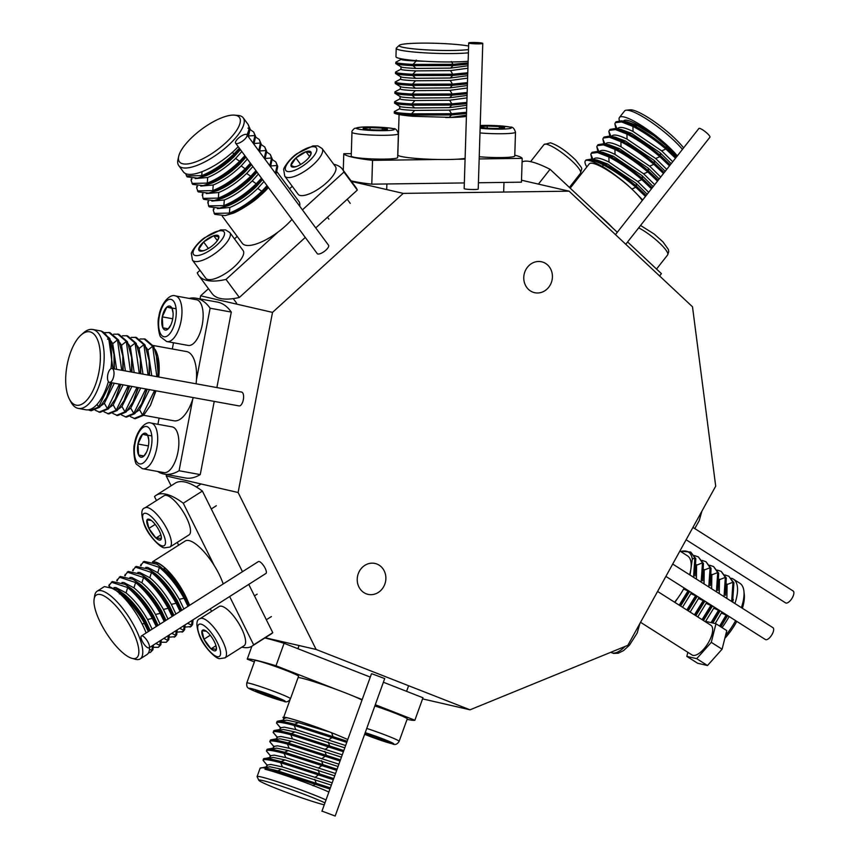<?xml version="1.0" encoding="UTF-8"?>
<svg xmlns="http://www.w3.org/2000/svg" width="859" height="859" viewBox="0 0 859 859"><rect width="100%" height="100%" fill="white"/><g stroke="black" fill="none" stroke-linecap="round" stroke-linejoin="round"><path stroke-width="1.29" d="M363.969 592.656A15.838 14.249 -77 0 1 358.375 573.393A15.838 14.249 -77 0 1 375.104 563.483A15.838 14.249 -77 0 1 379.141 565.168A15.838 14.249 -77 0 1 384.725 584.431A15.838 14.249 -77 0 1 367.996 594.342A15.838 14.249 -77 0 1 363.969 592.656M530.508 290.965A15.838 14.249 -77 0 1 524.913 271.712A15.838 14.249 -77 0 1 541.642 261.802A15.838 14.249 -77 0 1 545.68 263.488A15.838 14.249 -77 0 1 551.263 282.751A15.838 14.249 -77 0 1 534.534 292.661A15.838 14.249 -77 0 1 530.508 290.965M672.704 564.052L772.928 627.661A7.033 2.931 122.4 0 1 771.908 634.726A7.033 2.931 122.4 0 1 765.788 639.708A7.033 2.931 122.4 0 1 765.39 639.536L665.886 576.4M692.934 527.405L793.158 591.013A7.033 2.931 122.4 0 1 792.127 598.089A7.033 2.931 122.4 0 1 786.017 603.061A7.033 2.931 122.4 0 1 785.62 602.9L686.116 539.753M657.586 591.432L710.822 625.212A17.588 7.323 122.4 0 1 708.245 642.908A17.588 7.323 122.4 0 1 692.966 655.342A17.588 7.323 122.4 0 1 691.967 654.923L640.546 622.292M625.771 244.278L709.931 137.182A7.033 1.428 -141.8 0 0 706.366 132.608A7.033 1.428 -141.8 0 0 699.655 128.388A7.033 1.428 -141.8 0 0 698.861 128.485L615.463 234.614M482.092 43.09A7.033 0.655 -178.2 0 1 482.769 43.39A7.033 0.655 -178.2 0 1 477.26 43.863A7.033 0.655 -178.2 0 1 469.368 43.251A7.033 0.655 -178.2 0 1 468.703 42.95A7.033 0.655 -178.2 0 1 474.211 42.478A7.033 0.655 -178.2 0 1 482.092 43.09M482.769 43.39L478.227 189.044A7.033 0.655 -178.2 0 1 472.718 189.517A7.033 0.655 -178.2 0 1 464.826 188.916A7.033 0.655 -178.2 0 1 464.161 188.615L468.703 42.95M246.308 134.412A7.033 2.437 143.5 0 1 246.952 134.799A7.033 2.437 143.5 0 1 243.537 140.318A7.033 2.437 143.5 0 1 236.268 143.55A7.033 2.437 143.5 0 1 235.624 143.163A7.033 2.437 143.5 0 1 239.038 137.644A7.033 2.437 143.5 0 1 246.308 134.412M246.952 134.799L328.557 245.255A7.033 2.437 143.5 0 1 325.142 250.774A7.033 2.437 143.5 0 1 317.884 253.996A7.033 2.437 143.5 0 1 317.239 253.62L235.624 143.163M112.078 368.522A7.033 3.071 100.3 0 1 113.764 376.049A7.033 3.071 100.3 0 1 109.501 382.352A7.033 3.071 100.3 0 1 109.437 382.341A7.033 3.071 100.3 0 1 107.751 374.814A7.033 3.071 100.3 0 1 112.014 368.511A7.033 3.071 100.3 0 1 112.078 368.522M241.529 392.058A7.033 3.071 100.3 0 1 241.594 392.069A7.033 3.071 100.3 0 1 241.658 392.08A7.033 3.071 100.3 0 1 243.344 399.618A7.033 3.071 100.3 0 1 239.081 405.92A7.033 3.071 100.3 0 1 239.017 405.91M142.229 635.864A7.033 2.266 57.5 0 1 147.705 641.619A7.033 2.266 57.5 0 1 149.004 647.826A7.033 2.266 57.5 0 1 148.22 647.911A7.033 2.266 57.5 0 1 142.734 642.156A7.033 2.266 57.5 0 1 141.445 635.95A7.033 2.266 57.5 0 1 142.229 635.864M141.445 635.95L258.355 561.593A7.033 2.266 57.5 0 1 259.139 561.507A7.033 2.266 57.5 0 1 264.626 567.262A7.033 2.266 57.5 0 1 265.914 573.468L149.004 647.826M322.651 811.347L335.171 816.05L322.651 811.347M321.932 811.283L371.475 673.8L372.194 673.875L384.714 678.567L335.171 816.05M687.844 652.314L686.813 656.383L696.703 658.66L711.284 642.349L715.966 623.752L706.087 621.476L705.668 621.948M686.813 656.383L697.626 663.245L707.505 665.521L722.086 649.2L726.778 630.613L715.966 623.752M722.086 649.2L711.284 642.349M707.505 665.521L696.703 658.66M208.469 288.688L200.63 295.818L200.029 298.932M166.496 474.512L166.216 475.94L171.102 485.775M272.518 312.386L238.115 492.508L316.112 649.458L470.034 709.813L627.843 645.324L715.697 486.162L692.504 306.803L569.098 191.181L403.236 193.382L272.518 312.386L200.63 295.818M403.236 193.382L351.492 181.464M569.098 191.181L521.52 180.218M470.034 709.813L422.564 698.882M316.112 649.458L265.238 637.743M238.115 492.508L166.216 475.94M742.38 608.269A37.302 15.526 -57.6 0 0 743.185 605.434A37.302 15.526 -57.6 0 0 744.27 594.267L743.905 591.078A40.115 16.697 -57.6 0 0 739.824 583.218L733.35 579.106A40.115 16.697 122.4 0 1 734.907 603.523M741.381 607.635A40.115 16.697 -57.6 0 0 742.734 603.082A40.115 16.697 -57.6 0 0 743.905 591.078M719.627 626.082L726.327 614.754M731.653 601.461L732.974 582.209L728.829 576.239L724.964 574.929M720.583 626.683L727.283 615.355M732.598 602.062L733.919 582.821L728.829 576.239M731.46 578.257A40.115 16.697 122.4 0 1 733.35 579.106M729.13 616.526A40.115 16.697 122.4 0 1 728.926 616.902A40.115 16.697 122.4 0 1 722.043 627.607M725.533 635.553A40.115 16.697 -57.6 0 0 735.411 621.014A40.115 16.697 -57.6 0 0 735.615 620.649M679.19 605.144L688.209 590.562M693.535 577.269L694.856 558.028L690.711 552.047L681.402 551.295A40.115 16.697 122.4 0 0 680.715 551.542M680.145 605.745L689.165 591.164M695.017 575.97L695.801 558.629L690.711 552.047M686.813 609.976L695.833 595.405M701.159 582.112L702.479 562.86L698.335 556.89L694.469 555.569M687.769 610.588L696.789 596.006M702.641 580.813L703.424 563.472L698.335 556.89M694.437 614.819L703.457 600.237M708.782 586.944L710.103 567.702L705.958 561.722L702.093 560.412M695.393 615.42L704.412 600.838M710.264 585.645L711.048 568.304L705.958 561.722M702.05 619.65L711.08 605.08M716.406 591.787L717.727 572.534L713.582 566.564L709.717 565.254M703.016 620.262L712.036 605.681M717.877 590.487L718.672 573.146L713.582 566.564M711.048 622.625L718.704 609.911M724.03 596.618L725.35 577.377L721.206 571.396L717.34 570.086M712.24 622.893L719.659 610.524M725.501 595.319L726.295 577.978L721.206 571.396M732.652 602.095L733.307 599.475M720.884 626.877L727.627 615.57M715.214 623.58L722 612.005M712.841 623.033L720.1 610.792M726.897 598.444L727.09 584.088M724.824 638.344A37.302 15.526 -57.6 0 0 736.775 621.379M705.379 621.766L714.377 607.173M719.273 593.601L719.466 579.245M703.467 620.552L712.476 605.96M697.755 616.923L706.753 602.331M711.649 588.769L711.843 574.413M695.844 615.71L704.852 601.117M690.131 612.091L699.129 597.488M704.026 583.927L704.219 569.571M688.22 610.878L697.229 596.286M682.508 607.249L691.506 592.656M696.402 579.095L696.595 564.728M680.596 606.035L689.605 591.443M674.884 602.406L680.006 594.922M681.402 551.295C687.522 550.007 691.173 552.584 692.343 559.016L690.024 575.047M684.161 587.986A35.187 14.646 122.4 0 1 674.562 602.202M679.899 551.016L687.49 555.837A35.187 14.646 122.4 0 1 689.627 574.789M257.238 660.743A23.225 1.342 19.8 0 1 282.02 668.903A23.225 1.342 19.8 0 1 298.567 676.258L290.471 698.732A23.225 1.342 19.8 0 0 273.924 691.377A23.225 1.342 19.8 0 0 249.131 683.216A23.225 1.342 19.8 0 0 246.78 682.98L254.876 660.507A23.225 1.342 19.8 0 1 257.238 660.743M278.606 698.85L278.649 698.893A12.187 0.709 19.8 0 1 277.425 698.829A12.187 0.709 19.8 0 1 273.463 697.701L262.006 693.621L259.697 691.559M256.626 690.733L256.079 690.647M262.435 692.429L262.006 693.621A12.187 0.709 19.8 0 1 255.746 690.754A12.187 0.709 19.8 0 1 255.81 690.647A12.187 0.709 19.8 0 1 260.932 691.946A12.187 0.709 19.8 0 1 272.378 696.015A12.187 0.709 19.8 0 1 278.627 698.861A12.187 0.709 19.8 0 1 278.649 698.893M273.849 696.606L273.463 697.701A12.187 0.709 19.8 0 1 262.006 693.621M276.373 697.411L273.463 697.701M362.015 700.042A35.187 2.029 -160.2 0 0 353.704 696.241A35.187 2.029 -160.2 0 0 337.168 689.756L275.997 665.768L284.093 643.294A89.379 5.165 -160.2 0 0 264.873 637.969M275.997 665.768A89.379 5.165 -160.2 0 0 256.057 660.281A89.379 5.165 -160.2 0 0 247.242 659.143L254.361 661.935M347.798 739.502L334.967 734.069A35.187 2.029 -160.2 0 0 287.239 717.77A35.187 2.029 -160.2 0 0 284.726 717.297L286.831 717.737A34.736 2.008 19.8 0 1 287.615 717.909A34.736 2.008 19.8 0 1 298.911 721.152A34.736 2.008 -160.2 0 1 329.663 732.018L298.384 722.612L294.573 724.266L347.176 741.231M337.168 689.756A35.187 2.029 -160.2 0 0 301.53 678.105A35.187 2.029 -160.2 0 0 298.062 677.665M283.041 720.765L286.799 720.153L298.384 722.612M280.807 728.228L276.512 723.053L280.517 727.756L284.286 727.154L295.861 729.613L345.629 745.515M279.68 730.086L283.438 729.484L295.024 731.943L344.792 747.845M277.446 737.559L273.151 732.373L277.156 737.086L280.925 736.485L292.5 738.933L342.269 754.836M276.319 739.416L280.077 738.815L291.663 741.274L341.431 757.166M274.085 746.89L269.79 741.704L273.796 746.417L277.564 745.805L289.139 748.264L338.908 764.166M272.947 748.747L276.716 748.135L288.302 750.594L338.07 766.496M270.725 756.21L266.43 751.024L270.435 755.737L274.204 755.136L285.779 757.595L335.547 773.487M269.586 758.067L273.355 757.466L284.941 759.925L334.709 775.827M324.251 804.84A37.302 2.158 19.8 0 1 264.497 783.494A37.302 2.158 19.8 0 1 258.827 780.294A37.302 2.158 19.8 0 1 283.277 786.801A37.302 2.158 19.8 0 1 323.295 802.102A37.302 2.158 19.8 0 1 324.96 802.875M260.127 768.515C260.052 766.98 265.936 767.763 277.768 770.899L330.371 787.864M328.868 792.019A40.115 2.319 -160.2 0 0 314.781 786.157A40.115 2.319 -160.2 0 0 265.002 769.245L277.339 772.058L329.953 789.024M258.827 780.294L257.131 776.697A40.115 2.319 19.8 0 1 257.109 776.557A40.115 2.319 19.8 0 1 311.924 794.081A40.115 2.319 19.8 0 1 326.012 799.954M283.771 720.078L277.682 721.163L276.512 723.053C276.405 721.496 282.289 722.29 294.154 725.426L346.757 742.391M273.57 731.213C273.495 729.667 279.379 730.461 291.212 733.586L343.815 750.551M280.41 729.409L274.322 730.483L273.151 732.373C273.044 730.816 278.928 731.61 290.793 734.756L343.396 751.722M270.209 740.533C270.134 738.998 276.018 739.792 287.851 742.917L340.454 759.882M277.049 738.729L270.961 739.814L269.79 741.704C269.683 740.147 275.556 740.941 287.432 744.077L340.035 761.042M266.848 749.864C266.773 748.318 272.657 749.112 284.49 752.237L337.093 769.202M273.688 748.06L267.6 749.145L266.43 751.024C266.322 749.477 272.196 750.272 284.071 753.407L336.674 770.373M263.488 759.195C263.412 757.649 269.296 758.443 281.129 761.568L333.732 778.533M267.364 765.541L263.069 760.355C262.961 758.798 268.835 759.592 280.7 762.738L333.313 779.704M276.931 721.882C276.856 720.347 282.74 721.13 294.573 724.266M280.7 762.738L282.418 766.915L270.843 764.456L267.074 765.068L263.069 760.355L263.477 758.884L270.327 757.38M266.226 767.398L269.994 766.797L281.58 769.245L331.349 785.147M257.109 776.557L260.116 768.214L266.966 766.711M282.418 766.915L332.186 782.817M334.967 734.069L329.663 732.018M284.168 718.908L282.933 717.319L283.878 718.435L286.831 717.737M282.933 717.319L284.726 717.297M247.242 659.143L251.891 646.226M407.069 719.327A89.379 5.165 -160.2 0 0 414.876 720.229L422.972 697.755L383.393 682.239M370.283 677.096L284.093 643.294M414.876 720.229L375.297 704.713M362.187 699.57L353.704 696.241M374.846 705.958A23.225 1.342 19.8 0 1 396.697 713.829A23.225 1.342 19.8 0 1 407.241 718.865L399.134 741.338A23.225 1.342 19.8 0 0 388.601 736.303A23.225 1.342 19.8 0 0 366.75 728.432M365 733.285A12.187 0.709 19.8 0 1 369.595 734.552A12.187 0.709 19.8 0 1 381.052 738.622A12.187 0.709 19.8 0 1 387.291 741.478L387.312 741.5A12.187 0.709 19.8 0 1 386.088 741.446A12.187 0.709 19.8 0 1 382.126 740.308L370.669 736.238L368.361 734.166M371.099 735.036L370.669 736.238A12.187 0.709 19.8 0 1 364.85 733.693M382.523 739.212L382.126 740.308A12.187 0.709 19.8 0 1 370.669 736.238M385.036 740.018L382.126 740.308M223.179 583.97A35.187 11.35 -122.5 0 0 222.653 582.456A35.187 11.35 -122.5 0 0 214.267 565.598L183.268 503.213L202.38 491.058A89.379 28.83 -122.5 0 0 185.179 482.071A89.379 28.83 -122.5 0 0 175.236 483.145L156.123 495.299A89.379 28.83 -122.5 0 0 154.513 496.588L156.478 500.55M183.268 503.213A89.379 28.83 -122.5 0 0 166.077 494.226A89.379 28.83 -122.5 0 0 156.123 495.299M189.656 605.284L186.918 598.981A35.187 11.35 -122.5 0 0 155.393 562.054A35.187 11.35 -122.5 0 0 152.913 561.926M214.267 565.598A35.187 11.35 -122.5 0 0 189.12 540.601A35.187 11.35 -122.5 0 0 185.2 541.02L152.569 561.775M152.548 562.001L154.781 562.291A34.736 11.21 57.5 0 1 155.586 562.43A34.736 11.21 57.5 0 1 164.96 568.121L163.715 568.916C171.22 575.101 178.038 583.358 184.18 593.676C181.979 588.039 168.804 570.344 164.96 568.121M140.479 565.598L144.033 561.367L156.939 564.213L160.397 566.768C169.717 574.628 177.92 584.904 185.029 597.628L188.98 605.713M145.762 567.348L147.727 567.434L157.755 572.695C165.884 579.46 173.056 588.329 179.273 599.303L183.858 608.977M132.544 570.644L136.098 566.414L149.015 569.259L155.78 573.962C163.908 580.716 171.081 589.585 177.287 600.57L181.872 610.234M137.837 572.395L139.792 572.481L149.831 577.742C157.959 584.507 165.132 593.376 171.338 604.349L175.923 614.024M124.619 575.691L128.174 571.46L141.08 574.306L147.845 578.998C155.973 585.763 163.146 594.632 169.352 605.606L173.937 615.28M129.902 577.441L131.867 577.516L141.896 582.789C150.024 589.553 157.197 598.422 163.403 609.396L167.988 619.06M116.684 580.727L120.239 576.496L133.145 579.353L139.91 584.045C148.038 590.809 155.211 599.679 161.428 610.652L166.012 620.327M121.967 582.488L123.932 582.563L133.961 587.835C142.089 594.589 149.262 603.458 155.479 614.443L160.064 624.106M108.749 585.774L112.304 581.543L125.221 584.388L131.985 589.091C140.114 595.856 147.286 604.725 153.493 615.699L158.077 625.373M138.084 645.603A37.302 12.026 57.5 0 1 131.76 658.273A37.302 12.026 57.5 0 1 94.715 607.356A37.302 12.026 57.5 0 1 94.125 599.088A37.302 12.026 57.5 0 1 114.838 604.779A37.302 12.026 57.5 0 1 138.084 645.603M94.125 599.088L94.694 595.598A40.115 12.939 57.5 0 1 97.121 591.207A40.115 12.939 57.5 0 1 135.722 628.981A40.115 12.939 57.5 0 1 141.96 645.624A40.115 12.939 57.5 0 1 140.178 658.896A40.115 12.939 57.5 0 1 135.164 659.24L131.76 658.273M97.121 591.207L104.379 586.59L117.286 589.435L120.732 591.991C130.053 599.84 138.267 610.126 145.375 622.85L149.326 630.936M153.417 645.012L152.934 649.769L150.411 652.389M146.127 632.976A40.115 12.939 -122.5 0 0 142.465 624.697A40.115 12.939 -122.5 0 0 109.265 586.686L119.745 592.624C124.716 595.244 141.499 616.29 144.376 623.473L148.339 631.569M152.419 645.646L151.936 650.403L150.411 652.378L148.467 652.926M140.178 658.896L146.921 654.612A40.115 12.939 -122.5 0 0 149.53 647.493M193.071 619.79L192.588 624.547L191.052 626.544L185.168 627.102M143.056 562.001L159.398 567.402C168.729 575.24 176.943 585.527 184.041 598.261L187.992 606.347M192.083 620.423L191.6 625.18L190.064 627.156M149.015 569.259L152.462 571.815C161.782 579.664 169.996 589.95 177.094 602.674L181.056 610.76M185.136 624.837L184.653 629.593L183.117 631.58L177.233 632.138M135.131 567.037L151.474 572.448C160.794 580.287 169.008 590.573 176.106 603.297L180.057 611.393M184.148 625.47L183.665 630.227L182.14 632.203M141.08 574.306L144.527 576.861C153.847 584.711 162.061 594.997 169.169 607.71L173.121 615.806M177.212 629.883L176.729 634.64L175.193 636.626L169.298 637.185M127.196 572.083L143.539 577.495C152.859 585.323 161.073 595.609 168.171 608.344L172.133 616.429M176.213 630.517L175.73 635.263L174.205 637.249M133.145 579.353L136.602 581.908C145.923 589.757 154.126 600.044 161.234 612.757L165.186 620.842M169.277 634.93L168.793 639.676L166.281 642.296M119.261 577.13L135.604 582.531C144.935 590.369 153.149 600.656 160.246 613.39L164.198 621.476M168.289 635.553L167.806 640.309L166.27 642.285L161.374 642.231M125.221 584.388L128.667 586.944C137.988 594.804 146.202 605.08 153.299 617.804L157.261 625.889M161.342 639.976L160.858 644.722L158.346 647.342M111.337 582.177L127.68 587.577C137 595.416 145.214 605.702 152.311 618.437L156.263 626.522M160.354 640.599L159.871 645.356L158.346 647.332L153.439 647.278M156.939 564.213L160.397 566.768M114.043 587.524L115.997 587.61L126.037 592.871C134.165 599.636 141.338 608.505 147.544 619.479L152.129 629.153M117.286 589.435L124.05 594.138C132.179 600.903 139.351 609.772 145.558 620.746L150.142 630.409M186.918 598.981L184.18 593.676M153.697 562.301L154.781 562.291M210.294 608.838L211.55 611.361M177.265 542.373L178.661 545.186M241.841 647.138A89.379 28.83 -122.5 0 0 252.041 646.129A89.379 28.83 -122.5 0 0 253.652 644.841L272.765 632.686L248.756 584.378M242.463 571.707L202.38 491.058M253.652 644.841L229.643 596.533M223.351 583.862L222.653 582.456M252.041 646.129L271.154 633.974A89.379 28.83 -122.5 0 0 272.765 632.686M221.74 606.25A23.225 7.495 57.5 0 1 239.822 625.234A23.225 7.495 57.5 0 1 244.085 645.721L224.972 657.876A23.225 7.495 57.5 0 0 220.709 637.389A23.225 7.495 57.5 0 0 202.627 618.405A23.225 7.495 57.5 0 0 200.05 618.684L219.152 606.529A23.225 7.495 57.5 0 1 221.74 606.25M216.253 646.806L216.221 650.048A12.187 3.93 57.5 0 1 214.32 650.854A12.187 3.93 57.5 0 1 211.035 648.856L203.948 639.225L202.048 630.785L206.332 631.236M216.221 650.048L214.374 648.974L211.035 648.856A12.187 3.93 57.5 0 1 203.948 639.225A12.187 3.93 57.5 0 1 202.048 630.785A12.187 3.93 57.5 0 1 205.816 630.871A12.187 3.93 57.5 0 1 207.244 631.988A12.187 3.93 57.5 0 1 214.32 641.619A12.187 3.93 57.5 0 1 216.371 647.482A12.187 3.93 57.5 0 1 216.221 650.048M210.251 635.22L203.948 639.225M215.974 645.71L211.035 648.856M166.667 495.439A23.225 7.495 57.5 0 1 184.749 514.423A23.225 7.495 57.5 0 1 189.012 534.899L169.899 547.054A23.225 7.495 57.5 0 0 165.647 526.578A23.225 7.495 57.5 0 0 147.555 507.583A23.225 7.495 57.5 0 0 144.978 507.862L164.09 495.707A23.225 7.495 57.5 0 1 166.667 495.439M161.181 535.995L161.148 539.237A12.187 3.93 57.5 0 1 159.248 540.043A12.187 3.93 57.5 0 1 155.962 538.045L148.875 528.414L146.986 519.974L151.259 520.425M161.148 539.237L159.312 538.163L155.962 538.045A12.187 3.93 57.5 0 1 148.875 528.414A12.187 3.93 57.5 0 1 146.986 519.974A12.187 3.93 57.5 0 1 150.744 520.06A12.187 3.93 57.5 0 1 152.172 521.166A12.187 3.93 57.5 0 1 159.248 530.798A12.187 3.93 57.5 0 1 161.299 536.66A12.187 3.93 57.5 0 1 161.148 539.237M155.178 524.398L148.875 528.414M160.901 534.899L155.962 538.045M196.088 383.79A35.187 15.355 -79.7 0 0 196.443 379.807L210.111 308.22L231.296 312.075A89.379 39.009 -79.7 0 0 218.165 302.25A89.379 39.009 -79.7 0 0 217.381 302.089L196.206 298.234A89.379 39.009 -79.7 0 0 189.13 298.395M210.111 308.22A89.379 39.009 -79.7 0 0 196.979 298.395A89.379 39.009 -79.7 0 0 196.206 298.234M196.443 379.807A35.187 15.355 -79.7 0 0 186.811 351.61A35.187 15.355 -79.7 0 0 186.51 351.556L153.213 345.501M155.79 351.374A34.736 15.161 100.3 0 1 155.876 351.535L158.518 376.961M146.127 347.369L147.898 350.085L151.775 375.737M137.333 345.769L139.104 348.486L142.981 374.137M128.549 344.169L130.321 346.886L134.197 372.538M119.755 342.58L121.527 345.286L125.403 370.938M93.287 389.986A37.302 16.278 100.3 0 1 69.429 399.177A37.302 16.278 100.3 0 1 72.779 347.015A37.302 16.278 100.3 0 1 81.1 334.999A37.302 16.278 100.3 0 1 99.193 345.135A37.302 16.278 100.3 0 1 93.287 389.986M81.1 334.999L83.441 332.927A40.115 17.502 100.3 0 1 92.697 329.491A40.115 17.502 100.3 0 1 102.597 372.892A40.115 17.502 100.3 0 1 96.552 392.058A40.115 17.502 100.3 0 1 78.352 408.422A40.115 17.502 100.3 0 1 70.889 401.948L69.429 399.177M111.691 382.76L106.505 397.384L99.708 407.252L91.204 410.763L88.123 409.85M110.596 382.556L98.602 407.048L90.109 410.559M78.352 408.422L85.825 409.775A40.115 17.502 -79.7 0 0 108.374 381.525M155.651 390.748L150.454 405.373L143.657 415.241L135.164 418.752L130.439 416.658M154.545 390.544L142.562 415.037L134.068 418.548M146.857 389.148L141.66 403.773L134.863 413.641L126.37 417.152L121.645 415.058M145.762 388.944L133.768 413.437L125.274 416.948M138.063 387.549L132.877 402.173L126.08 412.041L117.586 415.552L112.851 413.458M136.968 387.355L124.974 411.848L116.48 415.359M129.269 385.949L124.083 400.573L117.286 410.441L108.792 413.952L104.068 411.858M128.174 385.755L116.19 410.248L107.697 413.759M120.485 384.349L115.289 398.984L108.492 408.841L99.998 412.352L95.274 410.269M119.38 384.156L107.396 408.648L98.903 412.159M140.038 338.972L145.117 339.015L153.761 346.478L157.981 362.369L157.981 376.865M144.022 338.822L152.666 346.274L156.864 376.661M131.244 337.372L136.334 337.426L144.967 344.878L149.187 360.769L149.187 375.265M135.228 337.222L143.872 344.674L148.081 375.061M122.45 335.772L127.54 335.826L136.184 343.278L140.393 359.18L140.404 373.665M126.445 335.622L135.078 343.074L139.287 373.472M113.667 334.183L118.746 334.226L127.39 341.678L131.61 357.58L131.61 372.076M117.651 334.022L126.294 341.474L130.493 371.872M104.873 332.583L109.963 332.626L118.596 340.078L122.816 355.98L122.816 370.476M108.857 332.422L117.5 339.885L121.699 370.272M110.961 340.98L112.733 343.686L116.609 369.349M110.961 368.715A40.115 17.502 -79.7 0 0 101.426 331.187L108.706 338.285L112.926 368.672M92.697 329.491L101.169 331.026L109.802 338.478L114.022 354.38L114.022 368.876M114.022 354.38L114.419 368.941M112.11 382.835L106.505 397.384M114.311 383.232L104.379 403.311L101.222 405.641M122.816 355.98L123.202 370.54M120.904 384.435L115.289 398.984M123.105 384.832L113.173 404.911L110.016 407.241M131.61 357.58L131.996 372.14M129.698 386.024L124.083 400.573M131.889 386.432L121.957 406.511L118.81 408.841M140.393 359.18L140.79 373.74M138.482 387.624L132.877 402.173M140.683 388.021L130.751 408.111L127.594 410.441M149.187 360.769L149.573 375.34M147.276 389.224L141.66 403.773M149.477 389.621L139.545 409.7L136.388 412.03M157.981 362.369L158.367 376.94M150.454 405.373L156.005 390.813M158.711 376.994A35.187 15.355 -79.7 0 0 155.114 349.452M173.615 420.727A35.187 15.355 -79.7 0 0 173.915 420.792A35.187 15.355 -79.7 0 0 192.749 399.156A35.187 15.355 -79.7 0 0 193.243 397.588M159.108 418.097L157.916 424.303M173.497 342.762L172.305 348.969M157.659 471.462A89.379 39.009 -79.7 0 0 164.23 474.104A89.379 39.009 -79.7 0 0 179.069 470.743L200.254 474.597L214.235 401.4M216.876 387.57L231.296 312.075M179.069 470.743L192.749 399.156M164.23 474.104L185.404 477.958A89.379 39.009 -79.7 0 0 200.254 474.597M172.015 426.869A23.225 10.136 100.3 0 1 172.219 426.902A23.225 10.136 100.3 0 1 172.423 426.944A23.225 10.136 100.3 0 1 177.996 451.802A23.225 10.136 100.3 0 1 163.919 472.6A23.225 10.136 100.3 0 1 163.715 472.557M146.567 452.102L143.764 456.183A12.187 5.315 100.3 0 1 140.865 457.192A12.187 5.315 100.3 0 1 138.578 454.991L137.966 444.028L142.54 434.257L147.727 435.459L148.768 439.969M143.764 456.183L138.578 454.991A12.187 5.315 100.3 0 1 137.966 444.028A12.187 5.315 100.3 0 1 142.54 434.257A12.187 5.315 100.3 0 1 147.727 435.459A12.187 5.315 100.3 0 1 148.725 439.518A12.187 5.315 100.3 0 1 148.339 446.422A12.187 5.315 100.3 0 1 146.363 452.532A12.187 5.315 100.3 0 1 143.764 456.183M151.807 435.942L142.54 434.257M148.424 445.928L137.966 444.028M143.947 455.968L138.578 454.991M196.314 299.705A23.225 10.136 100.3 0 1 196.518 299.737A23.225 10.136 100.3 0 1 196.722 299.78A23.225 10.136 100.3 0 1 202.284 324.638A23.225 10.136 100.3 0 1 188.207 345.436A23.225 10.136 100.3 0 1 188.003 345.393M170.855 324.938L168.053 329.018A12.187 5.315 100.3 0 1 165.153 330.028A12.187 5.315 100.3 0 1 162.866 327.827L162.254 316.864L166.829 307.092L172.015 308.284L173.056 312.805M168.053 329.018L162.866 327.827A12.187 5.315 100.3 0 1 162.254 316.864A12.187 5.315 100.3 0 1 166.829 307.092A12.187 5.315 100.3 0 1 172.015 308.284A12.187 5.315 100.3 0 1 173.024 312.354A12.187 5.315 100.3 0 1 172.627 319.247A12.187 5.315 100.3 0 1 170.651 325.357A12.187 5.315 100.3 0 1 168.053 329.018M176.106 308.778L166.829 307.092M172.723 318.764L162.254 316.864M168.235 328.804L162.866 327.827M302.411 209.864L343.965 172.036L357.312 190.086A89.379 30.935 -36.5 0 0 355.841 187.348L342.494 169.298A89.379 30.935 -36.5 0 0 334.312 164.413A89.379 30.935 -36.5 0 0 333.732 164.294M343.965 172.036A89.379 30.935 -36.5 0 0 342.494 169.298M222.245 216.157L242.313 243.322A35.187 12.176 -36.5 0 0 245.534 245.234A35.187 12.176 -36.5 0 0 277.972 232.113A35.187 12.176 -36.5 0 0 291.953 219.399M270.875 165.787L270.896 167.204M265.334 158.292L265.356 159.71M259.805 150.808L259.826 152.226M254.264 143.313L254.285 144.731M209.864 154.835A37.302 12.906 143.5 0 1 178.693 156.338A37.302 12.906 143.5 0 1 208.952 124.297A37.302 12.906 143.5 0 1 234.464 115.138A37.302 12.906 143.5 0 1 237.095 129.623A37.302 12.906 143.5 0 1 209.864 154.835M234.464 115.138L237.922 115.417A40.115 13.884 143.5 0 1 243.237 117.855A40.115 13.884 143.5 0 1 228.054 145.622A40.115 13.884 143.5 0 1 211.475 158.11A40.115 13.884 143.5 0 1 178.715 165.529A40.115 13.884 143.5 0 1 177.953 159.731L178.693 156.338M240.058 149.155L234.786 154.738C224.081 164.917 213.29 172.197 202.413 176.567L197.43 178.135L187.101 176.868L185.587 173.593M239.36 148.22L234.099 153.804C223.394 163.983 212.602 171.252 201.725 175.623L186.403 175.923M178.715 165.529L183.429 171.897A40.115 13.884 -36.5 0 0 232.757 152A40.115 13.884 -36.5 0 0 238.201 146.642M267.74 186.618L262.467 192.212C251.762 202.38 240.971 209.66 230.094 214.031L225.112 215.609L214.782 214.342L213.257 210.412L213.451 208.78M267.031 185.673L261.78 191.267C251.075 201.446 240.284 208.726 229.407 213.096L214.084 213.386M262.199 179.123L256.938 184.717C246.232 194.896 235.441 202.166 224.564 206.536L219.571 208.114L209.242 206.847L208.544 205.902M261.501 178.178L256.24 183.783C245.534 193.951 234.743 201.231 223.866 205.602L208.554 205.892L207.932 201.285M256.669 171.639L251.397 177.222C240.692 187.402 229.901 194.671 219.024 199.041L214.041 200.619L203.712 199.352L203.003 198.408M255.961 170.683L250.71 176.288C240.005 186.467 229.213 193.737 218.336 198.107L203.014 198.397L202.391 193.79M251.129 164.144L245.857 169.728C235.162 179.907 224.371 187.176 213.483 191.546L208.501 193.125L198.171 191.858L196.647 187.928L196.851 186.296M250.431 163.189L245.169 168.793C234.464 178.973 223.673 186.242 212.796 190.612L197.473 190.913M245.588 156.649L240.327 162.233C229.621 172.412 218.83 179.681 207.953 184.062L202.96 185.63L192.631 184.363L191.106 180.433L191.321 178.812M244.89 155.694L239.629 161.299C228.923 171.478 218.143 178.747 207.255 183.117L191.944 183.418M272.26 159.549L275.836 161.975L277.768 166.453L276.04 174.173M275.836 161.975L277.081 165.519L275.352 173.239M266.719 152.054L270.295 154.48L272.239 158.958L270.499 166.678M270.295 154.48L271.541 158.024L269.812 165.744M264.765 146.986L266.698 151.463L264.959 159.183M261.19 144.559L264.755 146.986L266 150.529L264.271 158.249M255.649 137.064L259.225 139.491L261.157 143.968L259.429 151.689M259.225 139.491L260.47 143.034L258.742 150.755M250.109 129.569L253.684 132.007L255.628 136.474L253.888 144.194M253.684 132.007L254.93 135.539L253.201 143.26M248.723 135.819L248.745 137.236M246.93 134.777A40.115 13.884 -36.5 0 0 247.95 124.222L243.237 117.855M248.047 124.362L250.087 128.99L248.358 136.699M248.165 124.512L249.4 128.045L247.66 135.765M240.423 149.659L234.228 156.553C225.004 165.422 215.695 171.779 206.321 175.623L197.43 178.135M241.808 151.528L235.613 158.432C226.389 167.301 217.08 173.658 207.706 177.491L195.24 178.586M245.964 157.154L239.768 164.048C230.534 172.917 221.235 179.273 211.851 183.117L202.96 185.63M247.349 159.022L241.154 165.927C231.919 174.796 222.621 181.152 213.236 184.986L200.77 186.081M251.504 164.649L245.309 171.542C236.075 180.411 226.776 186.768 217.391 190.612L208.501 193.125M252.879 166.517L246.683 173.411C237.46 182.291 228.15 188.636 218.777 192.48L206.31 193.576M257.034 172.133L250.839 179.037C241.615 187.906 232.306 194.263 222.932 198.096L214.041 200.619M258.419 174.012L252.224 180.905C243 189.775 233.691 196.131 224.317 199.975L211.851 201.07M262.575 179.628L256.379 186.532C247.145 195.401 237.846 201.758 228.462 205.591L219.571 208.114M263.96 181.507L257.764 188.4C248.53 197.269 239.232 203.626 229.847 207.47L217.381 208.565M268.105 187.122L263.412 192.513L268.309 187.391M225.112 215.609L231.801 213.623C236.891 212.635 254.908 201.103 259.139 196.539L263.412 192.513M259.139 196.539A35.187 12.176 -36.5 0 0 268.416 187.541M276.136 174.302A35.187 12.176 -36.5 0 0 276.222 173.743M299.673 206.16A35.187 12.176 -36.5 0 0 298.921 201.5L276.963 171.779M237.213 236.408L234.486 238.899M199.964 270.327L197.269 272.786A89.379 30.935 -36.5 0 0 198.74 275.514A89.379 30.935 -36.5 0 0 226.024 279.411L277.972 232.113M292.253 186.306L289.526 188.787M226.024 279.411L239.36 297.461L305.289 237.438M315.747 227.914L357.312 190.086M198.74 275.514L212.076 293.574A89.379 30.935 -36.5 0 0 239.36 297.461M243.151 250.613A23.225 8.032 143.5 0 1 231.876 268.835A23.225 8.032 143.5 0 1 207.921 279.486A23.225 8.032 143.5 0 1 205.795 278.219L192.459 260.159A23.225 8.032 143.5 0 0 194.585 261.426A23.225 8.032 143.5 0 0 218.54 250.774A23.225 8.032 143.5 0 0 229.815 232.564L243.151 250.613M217.348 240.649L213.708 235.731A12.187 4.22 143.5 0 1 218.895 236.923A12.187 4.22 143.5 0 1 217.918 239.768A12.187 4.22 143.5 0 1 213.966 244.375A12.187 4.22 143.5 0 1 203.851 250.624A12.187 4.22 143.5 0 1 202.842 250.914A12.187 4.22 143.5 0 1 200.093 251.086A12.187 4.22 143.5 0 1 198.665 249.421L203.594 241.98L213.708 235.731L218.895 236.923L217.563 240.337M203.851 250.624L201.779 250.731L198.665 249.421A12.187 4.22 143.5 0 1 203.594 241.98A12.187 4.22 143.5 0 1 213.708 235.731M208.393 248.487L203.594 241.98M335.439 166.603A23.225 8.032 143.5 0 1 324.165 184.814A23.225 8.032 143.5 0 1 300.21 195.465A23.225 8.032 143.5 0 1 298.084 194.198L284.748 176.149A23.225 8.032 143.5 0 0 286.874 177.416A23.225 8.032 143.5 0 0 310.829 166.764A23.225 8.032 143.5 0 0 322.104 148.543L335.439 166.603M309.637 156.628L305.997 151.71A12.187 4.22 143.5 0 1 311.183 152.902A12.187 4.22 143.5 0 1 310.206 155.758A12.187 4.22 143.5 0 1 306.255 160.354A12.187 4.22 143.5 0 1 296.14 166.603A12.187 4.22 143.5 0 1 295.131 166.893A12.187 4.22 143.5 0 1 292.382 167.065A12.187 4.22 143.5 0 1 290.954 165.411L295.883 157.959L305.997 151.71L311.183 152.902L309.852 156.317M296.14 166.603L294.068 166.721L290.954 165.411A12.187 4.22 143.5 0 1 295.883 157.959A12.187 4.22 143.5 0 1 305.997 151.71M300.682 164.466L295.883 157.959M479.161 158.936L522.197 158.367A89.379 8.386 1.8 0 0 514.777 155.2M522.197 158.367L521.456 182.172L478.42 182.752M399.081 114.548L397.824 154.953A35.187 3.296 1.8 0 0 401.174 156.467A35.187 3.296 1.8 0 0 438.455 159.484A35.187 3.296 1.8 0 0 456.279 159.248A35.187 3.296 1.8 0 0 465.095 158.389M468.488 49.575A37.302 3.5 -178.2 0 1 433.28 50.198A37.302 3.5 -178.2 0 1 399.295 45.312A37.302 3.5 -178.2 0 1 439.518 43.412A37.302 3.5 -178.2 0 1 468.606 46.032M468.391 52.85A40.115 3.758 -178.2 0 1 453.38 53.537A40.115 3.758 -178.2 0 1 432.957 53.247A40.115 3.758 -178.2 0 1 396.214 48.351A40.115 3.758 -178.2 0 1 396.407 48.007L399.295 45.312M468.037 64.114L453.015 65.563L413.007 65.66C400.885 64.983 395.172 64.221 395.881 63.373M468.08 62.879L453.047 64.328L413.039 64.425C400.885 63.749 395.172 62.986 395.913 62.138L401.4 59.239M401.142 66.959L395.741 63.555L395.913 62.138L401.368 59.26C400.756 59.915 405.706 60.506 416.207 61.01L416.239 60.076M396.214 48.351L395.956 56.758A40.115 3.758 1.8 0 0 453.123 61.945A40.115 3.758 1.8 0 0 468.123 61.257M466.501 113.517L451.469 114.966L411.461 115.063L394.474 113.238A40.115 3.758 1.8 0 1 394.206 112.776L394.549 111.455M466.534 112.282L451.512 113.732L411.504 113.828C399.338 113.152 393.637 112.389 394.378 111.541L399.832 108.663C399.22 109.329 404.159 109.909 414.661 110.424L449.321 110.124L466.673 107.762M466.802 103.638L451.78 105.088L411.772 105.185C399.65 104.508 393.937 103.746 394.646 102.897M466.845 102.404L451.813 103.853L411.815 103.95C399.65 103.273 393.937 102.511 394.689 101.663L400.165 98.764M399.907 106.484L394.506 103.08L394.689 101.663L400.133 98.785C399.521 99.44 404.471 100.031 414.972 100.546L449.622 100.235L466.985 97.883M467.113 93.76L452.081 95.209L412.084 95.306C399.961 94.63 394.249 93.867 394.957 93.019M467.156 92.514L452.124 93.975L412.116 94.071C399.961 93.395 394.249 92.632 394.99 91.784L400.477 88.885C399.832 89.561 404.782 90.152 415.284 90.657L449.933 90.356L467.296 88.005M400.219 96.605L394.818 93.201L394.99 91.784L400.444 88.896M467.425 83.871L452.392 85.32L412.384 85.417C400.262 84.74 394.56 83.978 395.269 83.13M467.457 82.636L452.435 84.085L412.427 84.182C400.262 83.506 394.56 82.743 395.301 81.895L400.788 78.996M395.172 82.067L400.756 79.017C400.144 79.683 405.083 80.263 415.584 80.778L450.245 80.478L467.597 78.126M400.53 86.727L395.312 83.538L395.161 82.067M467.726 73.992L452.704 75.442L412.696 75.538C400.573 74.862 394.861 74.099 395.569 73.251M467.768 72.757L452.736 74.207L412.739 74.303C400.573 73.627 394.872 72.865 395.612 72.016L401.089 69.117M400.831 76.848L395.43 73.434L395.612 72.016L401.056 69.139C400.455 69.794 405.394 70.384 415.896 70.9L450.546 70.588L467.908 68.237M424.593 61.257L416.207 61.01L413.039 64.425M467.983 65.767L450.621 68.119L415.971 68.43C405.469 67.915 400.53 67.324 401.142 66.669M467.683 75.646L450.32 78.008L415.67 78.309C405.169 77.793 400.219 77.213 400.831 76.548M467.371 85.535L450.009 87.886L415.359 88.187C404.857 87.672 399.907 87.092 400.519 86.426M467.06 95.413L449.697 97.765L415.047 98.076C404.546 97.561 399.607 96.97 400.208 96.315M466.759 105.292L449.397 107.643L414.747 107.955C404.245 107.439 399.295 106.86 399.907 106.194M466.448 115.181L451.061 117.404L466.416 116.266M394.474 113.238C396.783 114.376 402.871 115.385 412.76 116.276L451.061 117.404M445.606 117.511A35.187 3.296 1.8 0 0 466.405 116.373M351.31 153.632L343.783 153.729L343.267 170.329M343.783 153.729A89.379 8.386 1.8 0 0 372.538 160.354L371.797 184.17L464.332 182.935M456.279 159.248L465.073 159.13M372.538 160.354L438.455 159.484M351.03 180.841A89.379 8.386 1.8 0 0 371.797 184.17M479.977 132.93A23.225 2.18 -178.2 0 0 503.503 133.714A23.225 2.18 -178.2 0 0 515.497 132.189L514.756 155.994A23.225 2.18 -178.2 0 1 502.762 157.53A23.225 2.18 -178.2 0 1 479.236 156.735M503.46 128.088L504.555 127.733A12.187 1.138 -178.2 0 1 504.426 127.819A12.187 1.138 -178.2 0 1 497.608 128.453A12.187 1.138 -178.2 0 1 485.464 127.98A12.187 1.138 -178.2 0 1 481.394 127.411A12.187 1.138 -178.2 0 1 480.396 127.068A12.187 1.138 -178.2 0 1 480.278 126.788L487.225 126.069L499.369 126.531L503.127 128.141M499.304 128.421L499.369 126.531A12.187 1.138 -178.2 0 1 504.555 127.733L504.308 127.873M487.16 128.131L487.225 126.069A12.187 1.138 -178.2 0 1 499.369 126.531M480.804 127.25L480.278 126.788A12.187 1.138 -178.2 0 1 487.225 126.069M397.653 157.551A23.225 2.18 -178.2 0 1 379.474 159.108A23.225 2.18 -178.2 0 1 353.436 157.1A23.225 2.18 -178.2 0 1 351.224 156.102L351.975 132.297A23.225 2.18 -178.2 0 0 354.176 133.295A23.225 2.18 -178.2 0 0 380.215 135.303A23.225 2.18 -178.2 0 0 398.393 133.736L397.653 157.551M386.357 129.634L387.452 129.29A12.187 1.138 -178.2 0 1 387.323 129.376A12.187 1.138 -178.2 0 1 380.505 130.01A12.187 1.138 -178.2 0 1 368.361 129.537A12.187 1.138 -178.2 0 1 364.291 128.957A12.187 1.138 -178.2 0 1 363.293 128.625A12.187 1.138 -178.2 0 1 363.174 128.345L370.122 127.615L382.266 128.088L386.024 129.688M382.212 129.967L382.266 128.088A12.187 1.138 -178.2 0 1 387.452 129.29L387.205 129.43M370.057 129.688L370.122 127.615A12.187 1.138 -178.2 0 1 382.266 128.088M363.701 128.807L363.174 128.345A12.187 1.138 -178.2 0 1 370.122 127.615M627.596 241.948L661.409 273.624L659.583 275.954M570.183 188.142L589.242 163.897A35.187 7.119 38.2 0 1 593.236 163.446A35.187 7.119 38.2 0 1 629.132 186.564A35.187 7.119 38.2 0 1 642.274 200.491M683.603 147.898A37.302 7.548 -141.8 0 0 658.993 125.027A37.302 7.548 -141.8 0 0 630.055 109.834L626.265 110.21A40.115 8.118 -141.8 0 0 624.547 110.994L619.436 117.5A40.115 8.118 38.2 0 1 668.044 146.213A40.115 8.118 38.2 0 1 677.321 155.887M682.433 149.38A40.115 8.118 -141.8 0 0 673.155 139.716A40.115 8.118 -141.8 0 0 657.371 126.541A40.115 8.118 -141.8 0 0 626.265 110.21M675.507 158.196L665.843 149.015C655.106 139.856 644.132 132.318 632.933 126.423L621.454 121.914L615.334 122.708L614.861 123.76L615.903 128.549M676.258 157.24L666.595 148.059C655.857 138.89 644.884 131.363 633.684 125.468L621.583 120.84L616.096 121.753L615.334 122.708M619.403 120.604A40.115 8.118 38.2 0 1 619.436 117.5M645.463 196.432L635.8 187.251C625.062 178.081 614.088 170.554 602.889 164.66C594.407 160.354 588.737 158.936 585.881 160.408A40.115 8.118 38.2 0 0 585.366 160.848L586.053 159.978L591.54 159.076L597.145 160.085L607.506 163.983L636.143 183.375L647.192 194.231M646.215 195.476L636.551 186.296C625.814 177.126 614.84 169.599 603.641 163.704L591.54 159.076M586.837 166.957A40.115 8.118 38.2 0 1 585.366 160.848M651.476 188.787L641.813 179.606C631.075 170.436 620.101 162.909 608.902 157.004L597.413 152.505L591.303 153.299L590.831 154.352L591.872 159.13M652.228 187.82L642.564 178.651C631.827 169.481 620.853 161.954 609.654 156.048L597.553 151.431L592.066 152.333L591.303 153.299M657.479 181.142L647.826 171.95C637.077 162.791 626.114 155.264 614.915 149.359L603.426 144.86L597.306 145.654L596.833 146.706L597.875 151.485M658.241 180.175L648.577 170.995C637.829 161.836 626.855 154.309 615.667 148.403L603.566 143.786L598.068 144.688L597.306 145.654M663.492 173.497L653.828 164.305C643.09 155.146 632.117 147.608 620.917 141.714L609.439 137.215L603.319 138.009L602.846 139.061L603.888 143.84M664.243 172.53L654.579 163.35C643.842 154.19 632.868 146.653 621.669 140.758L609.568 136.13L604.081 137.043L603.319 138.009M669.494 165.851L659.841 156.66C649.093 147.501 638.13 139.963 626.93 134.068L615.441 129.569L609.332 130.364L608.848 131.406L609.89 136.194M670.256 164.885L660.592 155.704C649.844 146.545 638.881 139.008 627.682 133.113L615.581 128.485L610.083 129.398L609.332 130.364M676.785 156.563L666.283 145.805L654.075 135.786L637.55 125.747L627.188 121.849L621.583 120.84M633.684 125.468L637.55 125.747L638.13 125.017C629.797 120.378 624.933 119.057 623.527 121.033L623.172 121.495M654.075 135.786A34.736 7.033 -141.8 0 0 638.13 125.017M672.726 161.739L661.688 150.873L633.051 131.481C623.655 126.896 618.383 126.187 617.256 129.355M671.223 163.65L660.184 152.795L631.548 133.392L621.175 129.494L615.581 128.485M666.724 169.384L655.675 158.528L627.038 139.126C617.642 134.541 612.381 133.832 611.254 137M665.22 171.295L654.171 160.44L625.535 141.037L615.173 137.15L609.568 136.13M660.711 177.029L649.662 166.174L621.025 146.782C611.629 142.197 606.368 141.477 605.241 144.645M659.207 178.94L648.158 168.085L619.532 148.693L609.16 144.795L603.566 143.775M654.708 184.674L643.659 173.819L615.023 154.427C605.627 149.842 600.366 149.133 599.228 152.29M653.205 186.586L642.156 175.73L613.519 156.338L603.158 152.44L597.553 151.431M648.695 192.319L637.646 181.464L609.01 162.072C599.614 157.487 594.353 156.778 593.225 159.935M642.682 199.964L634.78 191.879M585.881 160.408C588.834 159.774 594.514 161.932 602.943 166.861C607.914 169.277 625.18 182.419 629.132 186.564M522.089 162.04A89.379 18.082 38.2 0 1 550.061 169.298L599.11 215.244A35.187 7.119 38.2 0 1 612.37 227.667L617.288 232.284M599.11 215.244L612.37 227.667M550.061 169.298L538.421 184.116M727.09 615.742L727.165 616.494M727.219 584.474L732.974 582.209M721.463 613.09L726.134 615.13M719.466 610.899L719.563 611.887M713.84 608.258L718.511 610.298M719.595 579.642L725.35 577.377M711.843 606.057L711.939 607.045M706.216 603.415L710.887 605.455M711.971 574.8L717.727 572.534M704.219 601.225L704.316 602.213M698.592 598.583L703.263 600.624M704.348 569.968L710.103 567.702M696.595 596.382L696.692 597.37M690.969 593.741L695.64 595.781M696.724 565.125L702.479 562.86M688.972 591.55L689.068 592.538M683.603 589.016L688.016 590.949M692.343 559.016L694.856 558.028M639.88 623.505L637.195 633.008L629.454 645.163L623.602 650.553L618.222 653.237L613.519 653.42L611.125 652.421A23.225 9.674 -57.6 0 0 612.446 652.969A23.225 9.674 -57.6 0 0 625.084 646.44M283.137 701.073A19.005 1.095 -160.2 0 0 275.288 696.681A19.005 1.095 -160.2 0 0 251.247 688.564A19.005 1.095 -160.2 0 0 259.107 692.955A19.005 1.095 -160.2 0 0 283.137 701.073M315.597 783.902L313.02 785.749M277.339 772.058L277.747 773.057M281.58 769.245L277.768 770.899M314.781 779.296L316.015 782.742M318.957 774.582L315.618 776.966M284.941 759.925L281.129 761.568M318.141 769.975L319.376 773.411M322.318 765.251L318.979 767.635M284.071 753.407L285.779 757.595M288.302 750.594L284.49 752.237M321.502 760.644L322.737 764.081M325.679 755.92L322.34 758.314M287.432 744.077L289.139 748.264M291.663 741.274L287.851 742.917M324.863 751.314L326.098 754.76M329.04 746.6L325.701 748.984M290.793 734.756L292.5 738.933M295.024 731.943L291.212 733.586M328.224 741.993L329.459 745.429M332.401 737.269L329.061 739.663M294.154 725.426L295.861 729.613M331.617 732.77L332.82 736.109M364.635 734.305A19.005 1.095 -160.2 0 0 391.811 743.679A19.005 1.095 -160.2 0 0 387.398 740.683A19.005 1.095 -160.2 0 0 365.215 732.673M151.936 650.403L149.477 649.221M109.286 584.485L109.437 585.881M144.376 623.473L142.111 623.978M119.745 592.624L119.358 593.88M124.05 594.138L120.732 591.991M127.68 587.577L126.037 592.871M145.558 620.746L145.375 622.85M152.311 618.437L147.544 619.479M131.985 589.091L128.667 586.944M153.493 615.699L153.299 617.804M159.871 645.356L155.876 643.455M160.246 613.39L155.479 614.443M135.604 582.531L133.961 587.835M117.211 579.438L117.372 580.834M139.91 584.045L136.602 581.908M161.428 610.652L161.234 612.757M167.806 640.309L163.811 638.409M168.171 608.344L163.403 609.396M143.539 577.495L141.896 582.789M125.146 574.392L125.296 575.788M147.845 578.998L144.527 576.861M169.352 605.606L169.169 607.71M175.73 635.263L171.736 633.362M176.106 603.297L171.338 604.349M151.474 572.448L149.831 577.742M133.081 569.356L133.231 570.741M155.78 573.962L152.462 571.815M177.287 600.57L177.094 602.674M183.665 630.227L179.671 628.316M184.041 598.261L179.273 599.303M159.398 567.402L157.755 572.695M141.005 564.309L141.166 565.705M185.211 595.588L185.029 597.628M191.6 625.18L187.606 623.269M217.22 656.684A19.005 6.131 -122.5 0 0 217.22 642.285A19.005 6.131 -122.5 0 0 201.06 624.16A19.005 6.131 -122.5 0 0 201.049 638.559A19.005 6.131 -122.5 0 0 217.22 656.684M162.147 545.873A19.005 6.131 -122.5 0 0 162.147 531.474A19.005 6.131 -122.5 0 0 145.987 513.349A19.005 6.131 -122.5 0 0 145.976 527.748A19.005 6.131 -122.5 0 0 162.147 545.873M98.602 407.048L97.078 404.353M108.706 338.285L107.568 339.187M117.5 339.885L112.733 343.686M107.396 408.648L104.379 403.311M126.294 341.474L121.527 345.286M116.19 410.248L113.173 404.911M135.078 343.074L130.321 346.886M124.974 411.848L121.957 406.511M143.872 344.674L139.104 348.486M133.768 413.437L130.751 408.111M152.666 346.274L147.898 350.085M142.562 415.037L139.545 409.7M163.919 472.6L142.379 468.681L136.742 464.408C134.67 463.849 132.758 448.43 134.552 443.813C136.076 431.626 145.107 420.685 151.044 423.058A23.225 10.136 100.3 0 1 151.248 423.1A23.225 10.136 100.3 0 1 156.821 447.947A23.225 10.136 100.3 0 1 142.734 468.756A23.225 10.136 100.3 0 1 142.53 468.713M139.588 463.881A19.005 8.289 -79.7 0 0 151.238 447.088A19.005 8.289 -79.7 0 0 146.717 426.558A19.005 8.289 -79.7 0 0 135.067 443.362A19.005 8.289 -79.7 0 0 139.588 463.881M188.207 345.436L166.667 341.517L161.041 337.243C158.958 336.685 157.047 321.266 158.84 316.649C160.365 304.462 169.395 293.52 175.333 295.893A23.225 10.136 100.3 0 1 175.537 295.925A23.225 10.136 100.3 0 1 181.109 320.783A23.225 10.136 100.3 0 1 167.022 341.581A23.225 10.136 100.3 0 1 166.818 341.549M163.876 336.717A19.005 8.289 -79.7 0 0 175.526 319.924A19.005 8.289 -79.7 0 0 171.005 299.394A19.005 8.289 -79.7 0 0 159.355 316.198A19.005 8.289 -79.7 0 0 163.876 336.717M201.725 175.623L202.037 171.65M234.099 153.804L232.231 152.472M249.4 128.045L247.918 128.152M254.93 135.539L248.745 135.958M206.321 175.623L202.413 176.567M234.228 156.553L234.786 154.738M239.629 161.299L235.613 158.432M239.768 164.048L240.327 162.233M207.255 183.117L207.706 177.491M211.851 183.117L207.953 184.062M191.106 180.433L191.965 178.844M245.169 168.793L241.154 165.927M260.47 143.034L254.275 143.453M245.309 171.542L245.857 169.728M212.796 190.612L213.236 184.986M217.391 190.612L213.483 191.546M196.647 187.928L197.495 186.339M250.71 176.288L246.683 173.411M266 150.529L259.815 150.948M250.839 179.037L251.397 177.222M218.336 198.107L218.777 192.48M222.932 198.096L219.024 199.041M202.176 195.422L203.035 193.833M256.24 183.783L252.224 180.905M271.541 158.024L265.345 158.443M256.379 186.532L256.938 184.717M223.866 205.602L224.317 199.975M228.462 205.591L224.564 206.536M207.717 202.917L208.576 201.317M261.78 191.267L257.764 188.4M277.081 165.519L270.886 165.927M261.931 193.973L262.467 192.212M229.407 213.096L229.847 207.47M231.801 213.623L230.094 214.031M213.257 210.412L214.106 208.812M195.24 255.499A19.005 6.571 -36.5 0 0 216.865 245.04A19.005 6.571 -36.5 0 0 222.32 230.846A19.005 6.571 -36.5 0 0 200.695 241.315A19.005 6.571 -36.5 0 0 195.24 255.499M287.529 171.489A19.005 6.571 -36.5 0 0 309.154 161.02A19.005 6.571 -36.5 0 0 314.609 146.825A19.005 6.571 -36.5 0 0 292.983 157.294A19.005 6.571 -36.5 0 0 287.529 171.489M453.047 64.328L451.362 61.537M415.971 68.43L413.007 65.66M450.621 68.119L453.015 65.563M452.736 74.207L450.546 70.588M450.32 78.008L452.704 75.442M412.739 74.303L415.896 70.9M415.67 78.309L412.696 75.538M452.435 84.085L450.245 80.478M450.009 87.886L452.392 85.32M412.427 84.182L415.584 80.778M415.359 88.187L412.384 85.417M452.124 93.975L449.933 90.356M449.697 97.765L452.081 95.209M412.116 94.071L415.284 90.657M415.047 98.076L412.084 95.306M451.813 103.853L449.622 100.235M449.397 107.643L451.78 105.088M411.815 103.95L414.972 100.546M414.747 107.955L411.772 105.185M451.512 113.732L449.321 110.124M449.16 117.458L451.469 114.966M411.504 113.828L414.661 110.424M412.76 116.276L411.461 115.063M480.117 128.238A19.005 1.782 1.8 0 0 503.954 129.033A19.005 1.782 1.8 0 0 509.602 127.035A19.005 1.782 1.8 0 0 480.202 125.521M358.128 129.043A19.005 1.782 1.8 0 0 383.404 130.675A19.005 1.782 1.8 0 0 392.499 128.582A19.005 1.782 1.8 0 0 367.222 126.949A19.005 1.782 1.8 0 0 358.128 129.043M666.595 148.059L666.283 145.805M616.998 128.743L614.861 123.76M633.051 131.481L632.933 126.423M661.688 150.873L665.843 149.015M660.592 155.704L660.184 152.795M655.675 158.528L659.841 156.66M627.682 133.113L631.548 133.392M627.038 139.126L626.93 134.068M610.985 136.388L608.848 131.406M654.579 163.35L654.171 160.44M649.662 166.174L653.828 164.305M621.669 140.758L625.535 141.037M621.025 146.782L620.917 141.714M604.983 144.033L602.846 139.061M648.577 170.995L648.158 168.085M643.659 173.819L647.826 171.95M615.667 148.403L619.532 148.693M615.023 154.427L614.915 149.359M598.97 151.689L596.833 146.706M642.564 178.651L642.156 175.73M637.646 181.464L641.813 179.606M609.654 156.048L613.519 156.338M609.01 162.072L608.902 157.004M592.968 159.334L590.831 154.352M636.551 186.296L636.143 183.375M631.827 189.023L635.8 187.251M603.641 163.704L607.506 163.983M602.943 166.861L602.889 164.66M544.015 144.559L550.436 142.809C557.91 145.257 566.36 151.044 575.798 160.193C583.83 170.812 581.79 166.603 580.534 173.25A23.225 4.703 -141.8 0 0 568.808 158.185A23.225 4.703 -141.8 0 0 546.646 144.269A23.225 4.703 -141.8 0 0 544.015 144.559L530.583 161.653M640.556 225.455L654.225 234.067L662.923 241.83L668.334 249.378L668.753 251.59L667.658 254.887A23.225 4.703 -141.8 0 0 659.143 242.678A23.225 4.703 -141.8 0 0 638.677 227.85M109.501 382.352L239.081 405.92M112.014 368.511L241.594 392.069M733.124 600.162L732.63 602.084M701.91 511.137L699.226 520.64L694.77 528.575M297.912 648.717L299.061 645.538M246.78 682.98C246.34 688.768 248.23 687.919 255.735 691.613L283.62 701.223C286.369 702.598 288.656 701.771 290.471 698.732M290.138 699.441L283.749 717.168M267.063 764.789L266.333 766.819M270.424 755.458L269.694 757.498M273.785 746.138L273.055 748.168M277.146 736.807L276.415 738.847M280.506 727.476L279.776 729.516M283.867 718.156L283.137 720.186M406.586 691.334L408.605 685.729M364.624 734.316L392.284 743.83C395.043 745.215 397.32 744.377 399.134 741.338M266.344 619.769L271.412 616.547M200.05 618.684C196.067 619.575 195.884 625.288 199.492 635.832C203.164 646.129 215.91 659.197 219.646 658.649L224.972 657.876M254.468 595.867L257.163 594.149M211.271 508.957L216.339 505.736M144.978 507.862C140.994 508.764 140.812 514.477 144.419 525.021C148.092 535.318 160.837 548.386 164.574 547.838L169.899 547.054M196.367 486.978L201.081 483.971M173.915 420.792L143.614 415.284M151.044 423.058L172.219 426.902M175.333 295.893L196.518 299.737M229.815 232.564L225.627 229.922L220.645 229.922L204.7 237.685C197.506 242.313 190.58 252.718 191.417 253.781L192.459 260.159M233.24 298.621L236.601 303.163M347.219 199.277L350.236 203.368M322.104 148.543L317.916 145.901L312.934 145.912L296.989 153.664C289.794 158.292 282.869 168.697 283.706 169.76L284.748 176.149M327.483 217.241L328.89 219.142M401.271 58.809L401.25 59.4M400.938 69.278L401.013 66.884M400.638 79.157L400.713 76.762M400.326 89.046L400.401 86.652M400.015 98.925L400.09 96.53M399.714 108.803L399.789 106.409M394.453 111.498L399.864 108.642M503.975 182.409L503.675 192.051M515.497 132.189C514.24 128.378 512.544 126.681 510.418 127.121L500.11 125.844L480.202 125.489M386.872 183.966L386.7 189.571M398.393 133.736C397.137 129.934 395.441 128.238 393.315 128.678C389.685 127.519 370.261 126.38 361.059 127.153L354.434 128.431C352.351 130.375 351.535 131.663 351.975 132.297M360.361 182.613L360.329 183.493M580.534 173.25L569.41 187.412M667.658 254.887L656.534 269.05"/></g></svg>
